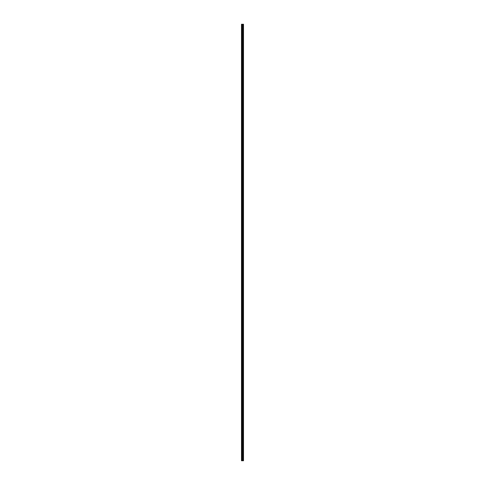 <?xml version="1.0" encoding="UTF-8"?>
<svg xmlns="http://www.w3.org/2000/svg" width="485" height="485" viewBox="0 0 485 485"><rect width="100%" height="100%" fill="white"/><g stroke="black" fill="none" stroke-linecap="round" stroke-linejoin="round"><path stroke-width="0.73" d="M243.506 460.75L243.506 24.25L242.852 24.25L242.852 460.75L243.506 460.75L243.506 24.25L242.852 24.25L242.852 460.75L242.148 460.75L242.148 24.25L242.852 24.25L241.494 24.25L241.494 460.75L242.148 460.75L242.148 24.25L241.506 24.25L241.494 460.75L243.494 460.75"/></g></svg>
